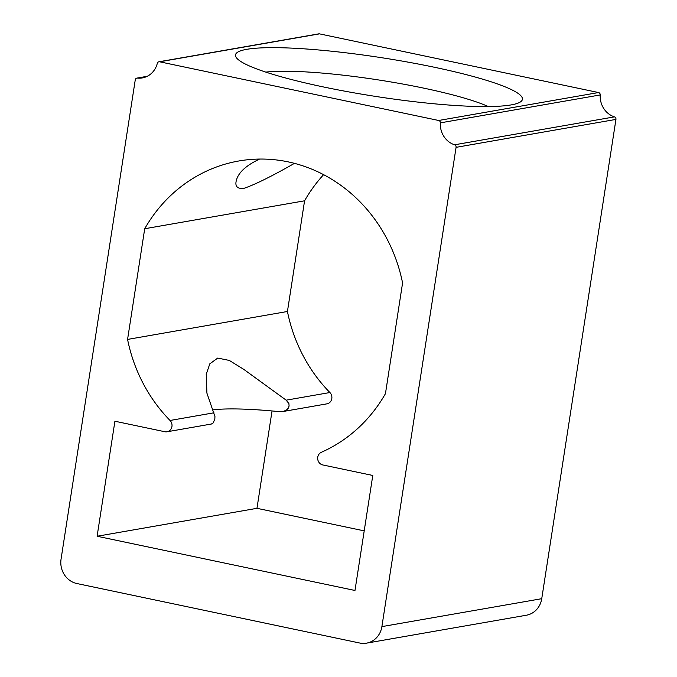 <?xml version="1.0" encoding="UTF-8"?>
<svg xmlns="http://www.w3.org/2000/svg" width="677" height="677" viewBox="0 0 677 677"><rect width="100%" height="100%" fill="white"/><g stroke="black" fill="none" stroke-linecap="round" stroke-linejoin="round"><path stroke-width="1.02" d="M600.237 94.932A2.217 2.039 -99.9 0 0 598.536 92.546L438.671 120.481A2.217 2.039 80.1 0 1 440.372 122.859L600.237 94.932A20.835 19.176 -99.9 0 0 614.454 116.867L454.589 144.793A2.217 2.039 80.1 0 1 456.078 147.341L381.887 626.614A20.835 19.176 80.1 0 1 366.502 643.15A20.835 19.176 80.1 0 1 359.758 643.032L76.865 583.532A20.835 19.176 80.1 0 1 61.057 559.143L135.256 79.869A2.217 2.039 80.1 0 1 137.414 78.092L146.985 76.416M137.414 78.092A20.835 19.176 80.1 0 0 142.314 77.923A20.835 19.176 80.1 0 0 157.309 63.333A2.217 2.039 80.1 0 1 159.62 61.793L319.485 33.867L598.536 92.546M159.62 61.793L438.671 120.481M246.792 49.319A145.166 19.582 8.8 0 0 236.425 57.748A145.166 19.582 8.8 0 0 375.963 96.472A145.166 19.582 8.8 0 0 520.672 101.753A145.166 19.582 8.8 0 0 418.437 64.061A145.166 19.582 8.8 0 0 246.792 49.319M456.078 147.341L615.943 119.406A2.217 2.039 -99.9 0 0 614.454 116.867M615.943 119.406L541.744 598.688L381.887 626.614M366.502 643.15L526.367 615.224A20.835 19.176 -99.9 0 0 541.744 598.688M319.485 33.867A2.217 2.039 -99.9 0 0 318.765 33.85L158.9 61.776M272.044 410.947L256.964 508.317L364.201 530.87M323.598 174.666A152.477 140.359 -99.9 0 0 304.574 200.807L287.437 311.488A152.477 140.359 -99.9 0 0 329.902 392.533L286.185 400.175L288.893 403.577L289.096 406.039L288.148 408.366L286.337 410.144L283.138 411.489L279.753 411.675A125.22 16.891 8.8 0 0 212.476 409.923M282.732 411.565L326.906 403.847A6.652 6.118 -99.9 0 0 331.662 399.295A6.652 6.118 -99.9 0 0 329.902 392.533M265.816 72.109A125.22 16.891 -171.2 0 1 378.519 79.945A125.22 16.891 -171.2 0 1 488.32 106.56M294.444 163.36C271.705 176.325 254.899 184.643 244.033 188.308C237.872 188.993 235.215 186.801 236.053 181.741C237.576 173.287 245.429 165.73 259.621 159.061M213.932 412.801L170.045 420.468A6.652 6.118 80.1 0 1 171.797 427.221A6.652 6.118 80.1 0 1 167.041 431.782L211.385 424.03L213.179 422.93L214.837 419.012L214.939 416.499L206.908 393.125L206.24 374.288L209.794 363.845L217.749 358.074L229.325 360.435L243.771 369.363L286.185 400.175M304.574 200.807L144.709 228.741A152.477 140.359 80.1 0 1 238.837 160.982A152.477 140.359 80.1 0 1 402.578 282.969L385.45 393.65A152.477 140.359 80.1 0 1 321.355 452.287A6.652 6.118 80.1 0 0 317.716 459.074A6.652 6.118 80.1 0 0 322.802 464.955L372.782 475.466L354.976 590.479L97.107 536.252L114.912 421.229L164.892 431.74A6.652 6.118 80.1 0 0 167.041 431.782M287.437 311.488L127.572 339.414L144.709 228.741M454.589 144.793A20.835 19.176 80.1 0 1 440.372 122.859M170.045 420.468A152.477 140.359 80.1 0 1 127.572 339.414M256.964 508.317L97.107 536.252M136.889 78.109L147.222 76.298"/></g></svg>
